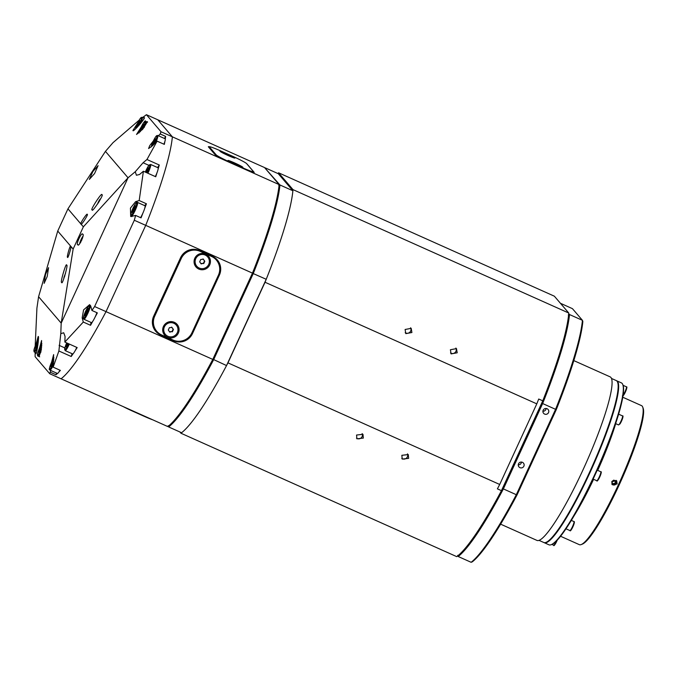 <?xml version="1.0" encoding="UTF-8"?>
<svg xmlns="http://www.w3.org/2000/svg" width="677" height="677" viewBox="0 0 677 677"><rect width="100%" height="100%" fill="white"/><g stroke="black" fill="none" stroke-linecap="round" stroke-linejoin="round"><path stroke-width="1.02" d="M401.774 458.405A3.766 3.715 139.4 0 0 407.444 453.869M408.646 458.354L402.223 459.082L401.85 455.308L408.265 454.572L408.646 458.354M356.474 438.137A3.766 3.715 139.4 0 0 362.153 433.602M363.354 438.087L356.923 438.814L356.559 435.04L362.965 434.304L363.354 438.087M405.21 332.703A3.766 3.715 139.4 0 0 410.584 327.786M411.904 332.525L405.802 333.634L405.108 329.479L411.193 328.353L411.904 332.525M450.501 352.971A3.766 3.715 139.4 0 0 455.875 348.054M457.195 352.793L451.102 353.902L450.4 349.747L456.484 348.621L457.195 352.793M179.854 431.96L180.937 433.221A141.552 20.919 -65.9 0 0 227.954 362.864L265.037 282.25A141.552 20.919 -65.9 0 0 292.98 189.619L278.56 172.787L278.044 173.6M278.56 172.787L554.361 296.196L568.773 313.036A141.552 20.919 114.1 0 1 542.768 400.835L501.445 490.673A141.552 20.919 114.1 0 1 456.73 556.638L180.937 433.221M542.768 400.835L538.723 399.024A141.552 20.919 114.1 0 1 536.793 403.856L499.711 484.47L227.954 362.864M536.793 403.856L265.037 282.25M568.773 313.036L292.98 189.619M501.445 490.673L497.4 488.862A141.552 20.919 114.1 0 0 499.711 484.47M264.978 168.074L279.94 184.965L292.879 190.753L278.289 173.71L265.35 167.913M278.746 185.396L279.94 184.965A141.552 20.919 114.1 0 1 253.283 273.491L213.602 359.775A141.552 20.919 114.1 0 1 168.641 426.942L181.588 432.73A141.552 20.919 -65.9 0 0 226.541 365.563L266.222 279.288A141.552 20.919 -65.9 0 0 292.879 190.753M252.318 273.161L266.222 279.288M212.756 359.157L226.541 365.563M168.192 425.748L168.641 426.942L168.133 426.349M611.483 378.443L616.248 380.576A88.695 13.108 114.1 0 1 616.992 381.143A88.695 13.108 114.1 0 1 590.716 469.711A88.695 13.108 114.1 0 1 543.792 542.497L539.027 540.364M573.817 360.604L610.146 376.861A89.592 13.244 114.1 0 1 610.899 377.436A89.592 13.244 114.1 0 1 584.353 466.902A89.592 13.244 114.1 0 1 536.954 540.415L500.633 524.167M542.92 411.227A2.953 2.92 139.4 0 0 546.119 408.485M543.182 410.211A2.953 2.92 139.4 0 0 543.606 413.325A2.953 2.92 139.4 0 0 548.522 412.598A2.953 2.92 139.4 0 0 548.099 409.483A2.953 2.92 139.4 0 0 543.182 410.211M518.269 464.82A2.953 2.92 139.4 0 0 521.468 462.078M518.531 463.804A2.953 2.92 139.4 0 0 518.954 466.918A2.953 2.92 139.4 0 0 523.871 466.191A2.953 2.92 139.4 0 0 523.448 463.076A2.953 2.92 139.4 0 0 518.531 463.804M560.421 303.271L572.437 308.653L582.432 320.323L569.492 314.534A141.552 20.919 114.1 0 1 542.641 403.543L555.58 409.331A141.552 20.919 -65.9 0 0 582.432 320.323L582.846 321.473A140.664 20.792 114.1 0 1 556.232 409.72L517.093 494.811A140.664 20.792 114.1 0 1 472.301 561.834L471.133 562.299A141.552 20.919 -65.9 0 0 516.314 494.701L503.375 488.912A141.552 20.919 114.1 0 1 458.194 556.511L471.133 562.299M502.537 488.295L541.676 403.213L542.641 403.543L503.375 488.912L502.537 488.295M568.731 313.637L569.492 314.534L568.291 314.966M457.737 555.318L458.194 556.511L457.686 555.919M517.093 494.811L516.314 494.701L555.58 409.331L556.232 409.72M622.806 384.604L623.06 385.298A88.162 13.032 114.1 0 1 597.571 469.389A88.162 13.032 114.1 0 1 551.857 544.426L551.163 544.706A88.695 13.108 -65.9 0 0 597.165 469.203A88.695 13.108 -65.9 0 0 622.806 384.604A88.695 13.108 -65.9 0 0 622.171 383.461A88.695 13.108 -65.9 0 0 621.427 382.894L616.73 380.796A88.695 13.108 114.1 0 1 617.483 381.363A88.695 13.108 114.1 0 1 591.199 469.931A88.695 13.108 114.1 0 1 544.274 542.709A88.695 13.108 114.1 0 1 544.037 542.59M544.274 542.709L548.971 544.816A88.695 13.108 -65.9 0 0 551.163 544.706M617.136 483.962L612.211 484.69L611.796 481.575L616.705 480.839L617.136 483.962M615.706 423.658A76.154 11.255 114.1 0 1 597.723 470.354M593.594 479.308A76.154 11.255 114.1 0 1 573.969 515.967M622.781 397.238L641.534 405.633A76.154 11.255 114.1 0 1 642.177 406.124A76.154 11.255 114.1 0 1 642.718 407.097A76.154 11.255 114.1 0 1 620.707 479.739A76.154 11.255 114.1 0 1 581.213 544.562A76.154 11.255 114.1 0 1 579.326 544.655L560.564 536.26M642.718 407.097L643.15 408.265A75.257 11.12 114.1 0 1 621.393 480.052A75.257 11.12 114.1 0 1 582.364 544.105L581.213 544.562M607.971 444.637A73.463 10.857 114.1 0 1 597.359 470.193M593.23 479.147A73.463 10.857 114.1 0 1 586.045 493.635M165.29 138.929A141.552 20.919 -65.9 0 0 165.637 136.407L160.212 133.978L161.016 131.744L146.418 114.701L157.775 119.778L172.373 136.83L157.775 119.778L264.538 167.557L279.136 184.601A141.552 20.919 114.1 0 1 252.47 273.136L212.79 359.411A141.552 20.919 114.1 0 1 167.837 426.578L61.074 378.807A141.552 20.919 -65.9 0 0 106.027 311.64L212.79 359.411M72.067 353.69L71.22 356.5L58.882 350.982L60.795 333.643L63.697 332.771L65.06 336.418L64.848 342.054L83.296 322.049L82.171 317.86L83.584 309.88L89.626 304.642L90.803 306.275L91.928 310.464L94.619 306.537L134.308 220.253L145.716 225.356A141.552 20.919 -65.9 0 0 172.373 136.83A141.552 20.919 114.1 0 1 145.716 225.356L106.027 311.64A141.552 20.919 114.1 0 1 61.074 378.807L49.717 373.721L50.75 370.488M173.583 340.759A14.335 14.141 139.4 0 0 192.496 333.558L219.39 275.099A14.335 14.141 139.4 0 0 212.426 256.312L199.478 250.524A14.335 14.141 139.4 0 0 180.564 257.725L153.671 316.193A14.335 14.141 139.4 0 0 160.635 334.971L173.583 340.759L172.94 340.015M94.619 306.537L106.027 311.64L145.716 225.356L252.47 273.136M161.016 131.744L279.136 184.601M209.007 147.569L209.362 146.791A14.335 0.99 24.7 0 0 209.447 146.994L216.191 154.872A14.335 0.99 24.7 0 0 230.654 162.438L241.977 167.507A14.335 0.99 24.7 0 0 253.477 171.721A14.335 0.99 24.7 0 0 253.393 171.526L246.648 163.639A14.335 0.99 24.7 0 0 232.186 156.074L220.863 151.005A14.335 0.99 24.7 0 0 209.362 146.791A14.335 0.99 24.7 0 0 208.355 146.706A14.335 0.99 24.7 0 0 208.44 146.901L215.278 154.889A14.335 0.99 24.7 0 0 229.74 162.463L242.688 168.251A14.335 0.99 24.7 0 0 254.188 172.466A14.335 0.99 24.7 0 0 254.103 172.263L247.257 164.274A14.335 0.99 24.7 0 0 246.944 163.986M219.128 273.339A14.335 14.141 139.4 0 0 219.729 265.401M77.872 244.676C75.384 245.269 81.858 231.179 82.653 234.276C85.141 233.683 78.659 247.774 77.872 244.676L77.973 244.735M60.795 333.643L61.192 323.132L73.141 249.043L70.882 246.403C71.652 246.809 67.7 259.638 67.556 257.201C66.422 258.149 70.061 244.947 70.611 246.089L57.731 231.052L67.954 208.838L105.434 151.369L113.017 142.652L139.234 120.091M67.954 208.838L80.825 223.884A5.738 0.846 -65.9 0 0 80.901 224.163A5.738 0.846 -65.9 0 0 80.952 224.205A5.738 0.846 -65.9 0 0 81.096 224.197L83.356 226.829L128.046 177.78L135.273 171.721L143.075 162.751L146.951 159.501L157.098 141.146L164.342 144.387A141.552 20.919 -65.9 0 0 164.866 141.544M80.825 223.884C79.954 223.427 87.545 212.223 87.215 214.457C88.822 213.712 81.553 225.289 81.096 224.197M92.199 209.76C89.372 211.106 102.506 190.973 101.888 194.9C104.723 193.554 91.59 213.687 92.199 209.76L92.275 209.819M61.709 282.275C59.72 284.002 66.431 260.992 66.659 265.299C68.639 263.573 61.929 286.583 61.709 282.275L61.776 282.334M143.279 117.747L144.057 117.629C147.036 116.562 132.083 133.758 133.022 130.314L137.854 122.782M36.067 344.085L38.157 336.562C39.604 334.81 36.338 357.236 35.746 353.115L35.568 352.565M94.568 173.54L89.33 179.413L92.859 171.543L98.089 165.67L94.568 173.54M146.723 121.852L147.434 121.674L142.847 129.07L136.542 134.469L141.332 126.844M39.545 348.147L41.585 340.531L41.297 349.848L39.054 356.576M47.212 276.495L44.149 283.341L45.503 274.49L48.566 267.643L47.212 276.495M157.013 172.703A141.552 20.919 -65.9 0 1 155.744 176.765L143.406 171.247L139.53 174.497L136.415 175.25L135.273 171.721M134.308 220.253L135.637 215.438L141.061 217.867A141.552 20.919 -65.9 0 0 142.923 213.077M144.683 208.457A141.552 20.919 -65.9 0 0 146.427 203.777L139.183 200.536L143.406 171.247M158.173 168.861A141.552 20.919 -65.9 0 0 159.29 165.019L146.951 159.501M153.383 140.918L149.702 145.665L148.593 148.542L152.486 145.733L157.098 141.146M160.212 133.978L158.418 135.764M146.418 114.701L142.652 117.468M105.434 151.369L128.046 177.78L61.192 323.132L38.581 296.721L57.731 231.052M139.183 200.536L135.612 201.661L130.433 208.084L130.695 216.538L135.637 215.438M51.596 362.22L53.635 354.604L53.153 367.146L58.882 350.982M38.581 296.721L36.922 308.094L35.187 346.142M35.119 352.362L35.119 356.677L49.717 373.721M90.997 322.43L90.54 325.29A141.552 20.919 -65.9 0 0 92.817 321.22M95.051 317.158A141.552 20.919 -65.9 0 0 97.353 312.884L91.928 310.464M90.54 325.29L83.296 322.049M75.13 350.728A141.552 20.919 -65.9 0 0 77.178 347.58L64.848 342.054M71.22 356.5A141.552 20.919 -65.9 0 0 73.175 353.648M58.848 372.037A141.552 20.919 -65.9 0 0 60.397 370.395L53.153 367.146M56.623 373.12L56.005 374.762A141.552 20.919 -65.9 0 0 57.41 373.467A7.616 1.126 -65.9 0 0 59.948 370.192M56.005 374.762L50.58 372.333M83.356 226.829L73.141 249.043M144.607 205.588L146.427 203.777M164.494 138.48L165.637 136.407M157.589 167.566L159.29 165.019M100.543 199.055A4.477 0.66 -65.9 0 0 100.509 198.979A4.477 0.66 -65.9 0 0 100.272 199.013A4.477 0.66 -65.9 0 0 97.412 204.268M99.722 200.561L98.106 203.227M65.483 273.542A4.477 0.66 -65.9 0 0 63.85 278.399M64.484 276.741L64.857 275.717M82.56 238.109L81.291 239.734L80.749 242.231M81.875 240.005L81.291 239.734M185.98 339.338A14.335 14.141 -40.6 0 1 174.082 340.98M218.206 261.11A14.335 14.141 -40.6 0 1 219.653 270.8M198.818 269.057A8.242 8.132 139.4 0 0 209.692 264.91A8.242 8.132 139.4 0 0 205.69 254.112A8.242 8.132 139.4 0 0 194.815 258.25A8.242 8.132 139.4 0 0 198.818 269.057M167.447 337.264A8.242 8.132 139.4 0 0 178.322 333.118A8.242 8.132 139.4 0 0 174.319 322.32A8.242 8.132 139.4 0 0 163.445 326.466A8.242 8.132 139.4 0 0 167.447 337.264M161.676 334.971L172.999 340.04A14.335 14.141 139.4 0 0 191.913 332.839L218.426 275.184A14.335 14.141 139.4 0 0 211.461 256.405L200.138 251.336A14.335 14.141 139.4 0 0 181.224 258.538L154.711 316.193A14.335 14.141 139.4 0 0 161.676 334.971M181.224 258.538L180.657 257.869L154.136 315.524L154.711 316.193M211.461 256.405L200.138 251.336M156.759 331.307L156.192 330.638A14.335 14.141 -40.6 0 1 154.136 315.524M180.657 257.869A14.335 14.141 -40.6 0 1 199.571 250.668M210.894 255.737A14.335 14.141 -40.6 0 1 215.802 259.401L216.378 260.07M228.301 155.617A8.242 0.567 24.7 0 0 234.885 158.071A8.242 0.567 24.7 0 0 226.55 153.577A8.242 0.567 24.7 0 0 219.94 151.199A8.242 0.567 24.7 0 0 228.301 155.617M236.29 164.943A8.242 0.567 24.7 0 0 242.865 167.388A8.242 0.567 24.7 0 0 234.538 162.903A8.242 0.567 24.7 0 0 227.929 160.517A8.242 0.567 24.7 0 0 236.29 164.943M152.816 419.858A14.335 0.99 -155.3 0 1 144.133 416.287L132.802 411.227A14.335 0.99 -155.3 0 1 123.239 406.623M228.851 161.219A7.168 0.491 24.7 0 0 228.86 161.228A7.168 0.491 24.7 0 1 228.809 161.118A7.168 0.491 24.7 0 1 235.046 163.445A7.168 0.491 24.7 0 1 241.791 167.007A7.168 0.491 24.7 0 1 241.833 167.109A7.168 0.491 24.7 0 1 241.723 167.143M237.483 165.18L233.167 163.047L237.483 165.18M220.871 151.893A7.168 0.491 24.7 0 0 220.871 151.902A7.168 0.491 24.7 0 1 220.829 151.8A7.168 0.491 24.7 0 1 227.057 154.119A7.168 0.491 24.7 0 1 233.81 157.69A7.168 0.491 24.7 0 1 233.853 157.783A7.168 0.491 24.7 0 1 233.743 157.817M229.495 155.854L225.179 153.73L229.495 155.854M207.627 256.845A7.168 7.075 139.4 0 0 207.585 256.786A7.168 7.075 139.4 0 0 195.67 258.555A7.168 7.075 139.4 0 0 196.694 266.112A7.168 7.075 139.4 0 0 196.745 266.163M195.763 258.665A7.168 7.075 139.4 0 0 196.787 266.222A7.168 7.075 139.4 0 0 208.702 264.453A7.168 7.075 139.4 0 0 207.678 256.896A7.168 7.075 139.4 0 0 195.763 258.665M200.866 263.565L203.43 263.302L204.505 260.958L203.024 258.876M203.718 263.632L204.792 261.288L203.312 259.215L200.747 259.477L199.673 261.821L201.154 263.903L203.43 263.302M176.257 325.053A7.168 7.075 139.4 0 0 176.215 324.994A7.168 7.075 139.4 0 0 164.299 326.763A7.168 7.075 139.4 0 0 165.366 334.37M164.393 326.873A7.168 7.075 139.4 0 0 165.416 334.43A7.168 7.075 139.4 0 0 177.332 332.661A7.168 7.075 139.4 0 0 176.299 325.104A7.168 7.075 139.4 0 0 164.393 326.873M169.495 331.772L172.06 331.51L173.134 329.166L171.653 327.084M172.339 331.84L173.422 329.496L171.941 327.423L169.377 327.685L168.302 330.029L169.783 332.111L172.06 331.51M155.329 176.587A7.616 1.126 -65.9 0 0 158.13 167.828A7.616 1.126 -65.9 0 0 158.063 167.778A7.616 1.126 -65.9 0 0 157.986 167.769M146.681 172.711L148.576 168.124L148.136 167.608L145.8 172.322M147.501 171.086L146.427 170.604M72.549 353.885A7.616 1.126 -65.9 0 0 72.617 353.936A7.616 1.126 -65.9 0 0 76.772 347.394M67.116 343.078L65.923 346.362L66.363 346.869L68.191 343.561M66.507 346.624L65.923 346.362M137.287 127.259L140.173 120.938L139.733 120.43L138.015 123.417L136.746 126.921L137.143 127.394M137.329 127.183L136.746 126.921M139.09 123.899L138.015 123.417M38.301 341.487L35.153 347.792L35.593 348.308L38.174 342.934M35.737 348.054L35.153 347.792M37.506 344.771L36.431 344.288M140.562 217.647A7.616 1.126 -65.9 0 0 143.981 210.488A7.616 1.126 -65.9 0 0 145.03 205.8A7.616 1.126 -65.9 0 0 144.963 205.749A7.616 1.126 -65.9 0 0 144.886 205.732M135.476 206.087L135.045 205.58L133.327 208.567L132.057 212.07L132.489 212.586L135.476 206.087M132.633 212.333L132.057 212.07M134.401 209.049L133.327 208.567M163.919 144.201A7.616 1.126 -65.9 0 0 165.23 138.827A7.616 1.126 -65.9 0 0 165.163 138.785A7.616 1.126 -65.9 0 0 165.086 138.768M152.257 145.106L152.841 145.369L155.685 139.124L155.245 138.607L153.527 141.603L152.257 145.106L152.647 145.563M154.601 142.085L153.527 141.603M53.847 359.487L51.181 364.328L50.699 366.646L53.686 361.374M52.146 364.759L51.181 364.328M53.72 360.943L52.899 360.57M142.398 125.719L140.19 131.787L143.16 126.607L143.642 124.289L142.398 125.719L143.262 126.108M141.645 129.908L140.672 129.468M90.523 305.53L90.168 305.369A7.616 1.126 114.1 0 1 87.866 313.265A7.616 1.126 114.1 0 1 83.948 319.273L91.395 322.607A7.616 1.126 -65.9 0 0 95.313 316.599A7.616 1.126 -65.9 0 0 96.904 312.689M85.928 314.348L88.137 308.28L85.175 313.468L84.693 315.787L85.928 314.348M86.14 313.9L85.175 313.468M87.765 310.1L86.893 309.711M41.796 345.49L38.657 351.812L39.097 352.328L41.652 347.013M41.009 348.79L39.926 348.308M39.241 352.074L38.657 351.812M611.822 484.089A2.869 2.826 139.4 0 0 616.197 483.886A2.869 2.826 139.4 0 0 616.172 480.357M611.89 482.929L613.76 483.767L615.444 482.566L615.249 480.518M615.63 480.966L613.768 480.128L612.084 481.33L612.27 483.378L614.141 484.216L615.816 483.006L615.63 480.966M613.76 483.767L614.141 484.216M615.444 482.566L615.816 483.006M191.896 332.864L192.496 333.558M159.975 334.193L160.635 334.971M218.773 274.38L219.39 275.099M137.143 202.347L135.612 201.661M148.881 165.349L143.075 162.751M83.389 318.402L82.171 317.86M64.865 347.919L59.094 345.338M82.966 236.281A4.392 0.652 -65.9 0 0 80.901 239.946A4.392 0.652 -65.9 0 0 79.674 243.754M215.938 155.431L216.191 154.872M209.447 146.994L209.117 147.696M147.146 172.923A6.897 1.015 -65.9 0 0 149.744 164.858A6.897 1.015 -65.9 0 0 145.327 172.11M158.063 167.778L150.624 164.452A7.616 1.126 114.1 0 1 150.683 164.503A7.616 1.126 114.1 0 1 147.891 173.253M69.333 344.068A7.616 1.126 114.1 0 1 65.17 350.61L64.704 348.579L66.718 342.9A6.897 1.015 -65.9 0 0 64.764 349.62A6.897 1.015 -65.9 0 0 68.589 343.738M72.617 353.936L65.17 350.61A7.616 1.126 114.1 0 1 65.11 350.559M138.76 125.685A6.897 1.015 -65.9 0 0 141.332 117.68A6.897 1.015 -65.9 0 0 138.523 121.428A6.897 1.015 -65.9 0 0 135.62 128.842M144.091 118.111L142.212 117.273A7.616 1.126 114.1 0 1 142.28 117.324A7.616 1.126 114.1 0 1 140.655 123.468M38.411 339.736A6.897 1.015 -65.9 0 0 35.102 346.37A6.897 1.015 -65.9 0 0 33.994 351.05A6.897 1.015 -65.9 0 0 37.937 344.898M37.506 347.724A7.616 1.126 114.1 0 1 34.409 352.04A7.616 1.126 114.1 0 1 34.341 351.989M130.889 215.337A6.897 1.015 -65.9 0 0 134.495 209.938A6.897 1.015 -65.9 0 0 136.644 202.829A6.897 1.015 -65.9 0 0 133.03 208.228A6.897 1.015 -65.9 0 0 130.889 215.337M144.963 205.749L137.524 202.423A7.616 1.126 114.1 0 1 137.592 202.465A7.616 1.126 114.1 0 1 135.332 210.073A7.616 1.126 114.1 0 1 131.304 216.318A7.616 1.126 114.1 0 1 131.236 216.276M154.195 144.032A6.897 1.015 -65.9 0 0 156.844 135.857A6.897 1.015 -65.9 0 0 154.043 139.597A6.897 1.015 -65.9 0 0 151.132 147.002M165.163 138.785L157.724 135.451A7.616 1.126 114.1 0 1 157.792 135.502A7.616 1.126 114.1 0 1 155.854 142.382M53.322 365.292A7.616 1.126 114.1 0 1 49.954 370.133C49.886 368.897 47.669 372.164 51.68 362.026L53.948 357.82A6.897 1.015 -65.9 0 0 51.689 362.043A6.897 1.015 -65.9 0 0 49.548 369.143A6.897 1.015 -65.9 0 0 53.153 363.752A6.897 1.015 -65.9 0 0 53.542 362.872M142.246 129.747A6.897 1.015 -65.9 0 0 142.652 128.892A6.897 1.015 -65.9 0 0 144.793 121.784A6.897 1.015 -65.9 0 0 141.188 127.183A6.897 1.015 -65.9 0 0 139.081 132.929M147.535 122.215L145.673 121.378A7.616 1.126 114.1 0 1 144.133 127.53M90.168 305.369C89.389 305.665 89.618 303.44 85.674 311.166A6.897 1.015 -65.9 0 0 83.542 318.283A6.897 1.015 -65.9 0 0 87.147 312.884A6.897 1.015 -65.9 0 0 89.288 305.784A6.897 1.015 -65.9 0 0 85.683 311.175C81.672 321.304 83.88 318.038 83.948 319.273M41.898 343.781A6.897 1.015 -65.9 0 0 38.597 350.407A6.897 1.015 -65.9 0 0 37.489 355.07A6.897 1.015 -65.9 0 0 41.424 348.96M40.984 351.786A7.616 1.126 114.1 0 1 37.904 356.06A7.616 1.126 114.1 0 1 37.844 356.009M601.108 472.47A4.392 0.652 114.1 0 1 599.746 476.997A4.392 0.652 114.1 0 1 597.444 480.433M596.742 480.704A4.925 0.728 -65.9 0 0 596.784 480.729A4.925 0.728 -65.9 0 0 599.39 476.693A4.925 0.728 -65.9 0 0 600.846 471.767A4.925 0.728 -65.9 0 0 600.804 471.734A4.925 0.728 -65.9 0 0 600.753 471.725M574.045 523.854A4.392 0.652 114.1 0 1 571.98 528.619A4.392 0.652 114.1 0 1 570.533 530.099M573.944 521.569C574.468 521.366 574.511 522.111 574.071 523.795C571.726 529.482 570.347 531.741 569.924 530.565A4.925 0.728 -65.9 0 0 571.71 528.204A4.925 0.728 -65.9 0 0 573.757 523.346A4.925 0.728 -65.9 0 0 573.944 521.569L571.329 520.401M551.873 544.418L553.676 545.222C553.735 546.381 554.725 545.137 556.638 541.498A4.392 0.652 114.1 0 1 554.285 544.757M553.676 545.222A4.925 0.728 -65.9 0 0 556.206 541.338A4.925 0.728 -65.9 0 0 556.316 541.118M557.188 540.212A4.392 0.652 114.1 0 1 556.638 541.49M626.479 387.591A4.392 0.652 114.1 0 1 625.362 392.076C623.441 395.732 622.451 396.976 622.4 395.817M623.102 395.224A4.925 0.728 -65.9 0 0 624.93 391.932A4.925 0.728 -65.9 0 0 626.42 386.821C627.291 386.533 626.936 388.285 625.362 392.085M625.353 392.093A4.392 0.652 114.1 0 1 623.06 395.512M622.603 416.693A4.392 0.652 114.1 0 1 622.375 419.004A4.392 0.652 114.1 0 1 620.047 423.836M619.447 424.014A4.925 0.728 -65.9 0 0 621.858 419.122A4.925 0.728 -65.9 0 0 622.544 415.923C623.399 415.339 623.365 417.692 620.014 423.92L618.516 424.919A4.925 0.728 -65.9 0 0 619.447 424.014M100.272 199.013L100.712 198.716M82.975 236.222L79.632 243.805M253.173 172.39L253.477 171.721M145.327 172.102L148.796 165.459L150.624 164.452M135.586 128.867L139.724 119.262L141.104 117.493L142.212 117.273M38.411 339.702L33.943 350.009L34.095 351.812L36.186 352.835M137.524 202.423C136.991 201.628 135.738 203.041 133.784 206.663C131.863 209.895 129.933 216.843 130.991 216.09L131.939 216.606M151.106 147.027L155.236 137.448L156.615 135.679L157.724 135.451M57.401 373.467L49.954 370.133M145.673 121.378C145.504 119.837 144.006 121.775 141.18 127.174L139.056 132.954M41.898 343.747L37.438 354.029L37.599 355.831L39.672 356.847M597.241 470.143L601.032 471.903C601.65 471.387 601.269 472.986 599.89 476.693C598.003 480.433 596.97 481.779 596.784 480.729L593.128 479.096M565.972 528.796L569.924 530.565M556.638 541.498L557.205 540.204M623.068 385.323L626.42 386.821M618.617 414.163L622.544 415.923M615.63 423.624L618.516 424.919"/></g></svg>
